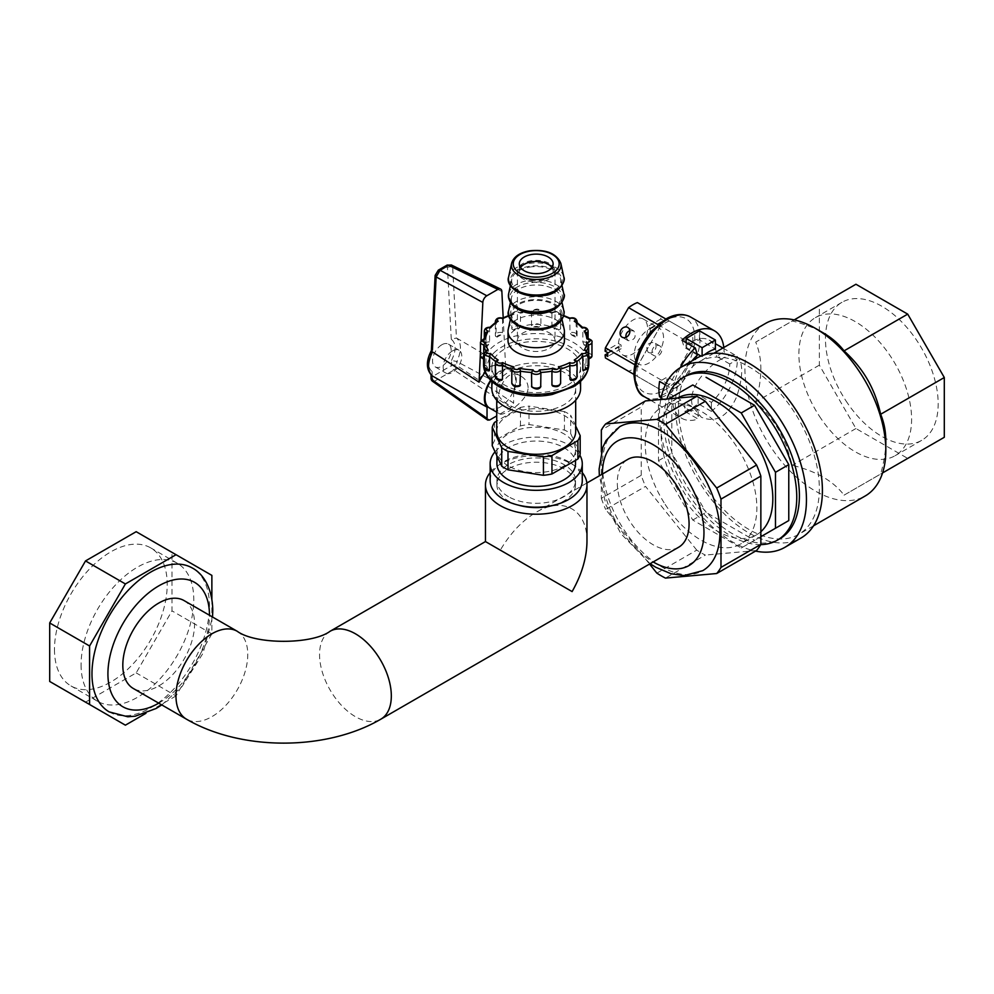 <?xml version="1.0" encoding="UTF-8"?>
<svg xmlns="http://www.w3.org/2000/svg" width="994" height="994" viewBox="0 0 994 994"><rect width="100%" height="100%" fill="white"/><g stroke="black" fill="none" stroke-linecap="round" stroke-linejoin="round"><path stroke-width="0.75" stroke-dasharray="4.97 3.73" d="M452.469 350.919A13.158 7.592 -60 0 1 459.054 350.261A13.158 7.592 -60 0 1 459.054 365.457A13.158 7.592 -60 0 1 445.896 373.061A13.158 7.592 -60 0 1 443.871 362.512A13.158 7.592 -60 0 1 452.469 350.919M441.833 344.769A13.158 7.592 120 0 0 433.235 356.374A13.158 7.592 120 0 0 435.26 366.91A13.158 7.592 120 0 0 448.418 359.319A13.158 7.592 120 0 0 448.418 344.123A13.158 7.592 120 0 0 441.833 344.769M435.123 275.413A3.765 2.038 -177.1 0 1 436.217 274.095L432.402 350.149L431.346 350.621M432.402 350.149C427.383 360.077 427.296 367.233 432.129 371.607L431.036 373.968L431.794 375.583M431.036 378.267A3.765 2.174 180 0 1 432.129 376.738A3.765 2.174 -120 0 0 434.552 381.187A3.765 2 -54.9 0 1 432.626 381.348M432.129 371.607L432.129 376.738L451.537 365.531L451.537 360.4L456.805 361.53L456.805 365.506A3.765 1.926 -56.5 0 1 453.96 369.992A3.765 2.174 60 0 1 451.537 365.531A3.765 2.174 180 0 1 456.805 365.506L513.612 403.092L510.966 407.702L496.739 415.914M451.537 360.4C456.37 350.447 456.283 343.39 451.276 339.265L456.532 338.022C461.614 342.918 461.713 350.758 456.855 361.555L456.805 361.53M451.276 339.265L447.449 267.61A3.765 2.299 176.9 0 1 452.68 267.386L456.457 337.972M451.338 264.976L452.68 267.386L501.858 291.441M447.449 267.61L446.12 266.926A3.765 2.174 60 0 1 446.902 265.212L446.902 265.212M446.12 266.926L437.546 271.884A3.765 2.174 60 0 1 438.329 270.157M480.462 352.336L481.034 340.42M503.188 317.819L505.635 366.823L503.61 365.146M502.852 364.699L491.595 365.829C486.004 369.234 481.568 374.527 478.325 381.696M505.635 366.823A22.564 13.021 120 0 0 503.61 365.133A22.564 13.021 120 0 0 492.353 366.264A22.564 13.021 120 0 0 485.308 372.216M456.532 338.022L504.865 366.376M490.688 380.18A22.564 13.021 -60 0 1 511.612 369.756A22.564 13.021 -60 0 1 513.612 391.798L456.855 361.555M513.612 391.798L513.612 403.092M543.122 328.132A24.552 14.177 180 0 1 511.848 312.775A24.552 14.177 180 0 1 536.213 300.362A24.552 14.177 180 0 1 560.579 312.775A24.552 14.177 180 0 1 543.122 328.132M529.305 267.162A24.552 14.177 180 0 1 560.579 279.003A24.552 14.177 180 0 1 536.213 294.945A24.552 14.177 180 0 1 511.848 279.003A24.552 14.177 180 0 1 529.305 267.162M508.232 329.387A28.192 16.277 180 0 1 536.213 315.135A28.192 16.277 180 0 1 564.194 329.387M551.906 267.535A16.923 9.766 180 0 1 553.136 271.2A16.923 9.766 180 0 1 540.972 280.569A16.923 9.766 180 0 1 519.29 271.2A16.923 9.766 180 0 1 520.521 267.535M541.506 281.613A18.799 10.859 180 0 1 517.414 271.2A18.799 10.859 180 0 1 536.213 260.341A18.799 10.859 180 0 1 555.012 271.2A18.799 10.859 180 0 1 541.506 281.613M518.172 343.688A18.799 10.859 -0 0 0 541.506 351.044A18.799 10.859 -0 0 0 555.012 340.631A18.799 10.859 -0 0 0 536.213 329.772A18.799 10.859 -0 0 0 517.414 340.631A18.799 10.859 -0 0 0 518.172 343.688M508.021 340.631A28.192 16.277 180 0 1 532.2 324.516A28.192 16.277 180 0 1 563.275 336.047A28.192 16.277 180 0 1 564.406 340.631M109.178 711.89A83.086 47.973 120 0 0 173.204 689.637A83.086 47.973 120 0 0 209.473 606.017A83.086 47.973 120 0 0 192.264 567.984M184.076 600.587A50.756 29.311 -60 0 1 194.588 623.822A50.756 29.311 -60 0 1 172.434 674.901A50.756 29.311 -60 0 1 133.32 688.494M502.591 318.602L502.467 332.655L500.814 335.015A52.632 30.392 -0 0 0 497.248 337.078L495.82 336.494L496.404 321.683M502.467 332.655A4.995 2.883 -0 0 0 495.335 335.251L495.82 336.494A4.995 2.883 -0 0 1 495.335 335.251L495.335 322.441M495.335 321.447A4.995 2.883 180 0 1 502.467 318.838A52.632 30.392 180 0 1 511.811 315.235A4.995 2.883 180 0 1 511.798 315.086A4.995 2.883 180 0 1 515.004 312.402A4.995 2.883 180 0 1 520.496 313.16A52.632 30.392 180 0 1 531.517 311.892L531.628 311.358C535.816 308.388 538.872 308.388 540.798 311.358L539.32 311.383L540.91 311.892L540.91 325.709L538.736 327.163A52.632 30.392 -0 0 0 533.691 327.163L531.517 325.709L531.517 311.892L533.107 311.383A50.756 29.298 180 0 0 519.7 312.924L520.496 313.16L519.7 312.924L520.496 313.16L520.496 326.976L518.421 328.915A52.632 30.392 -0 0 0 513.761 330.033L511.811 329.051L511.811 315.235L512.569 314.278L508.679 315.545M511.811 315.235L513.96 314.29A3.106 1.789 -0 0 1 515.6 311.892A3.106 1.789 -0 0 1 519.7 312.924M497.248 377.944A52.632 30.392 -0 0 0 500.814 380.006A3.106 1.789 180 0 1 497.248 377.944L495.82 375.459A4.995 2.883 -0 0 0 495.335 376.701M496.192 360.772L495.82 375.459M486.675 367.78A52.632 30.392 -0 0 0 488.601 370.476A3.106 1.789 180 0 1 486.675 367.78L485.979 365.059A4.995 2.883 -0 0 0 484.327 367.196M486.712 350.211L485.979 351.242L485.979 365.059M485.557 338.83L483.792 339.451L483.643 356.063A52.632 30.392 -0 0 0 483.581 357.517A52.632 30.392 -0 0 0 483.643 358.971L483.792 358.697M490.601 327.784L489.582 328.07L489.582 341.886L488.601 344.558A52.632 30.392 -0 0 0 486.675 347.241L485.979 346.906L485.979 333.089A4.995 2.883 180 0 1 485.855 333.027M488.601 344.558A3.106 1.789 180 0 0 486.675 347.241L485.979 346.906A4.995 2.883 -0 0 1 484.327 344.769L486.165 347.651M520.496 326.976A4.995 2.883 -0 0 0 515.004 326.218A4.995 2.883 -0 0 0 511.798 328.902L511.811 329.051A4.995 2.883 -0 0 1 511.798 328.902L511.798 315.086C513.152 311.433 515.998 310.55 520.334 312.464M551.931 326.976L551.931 313.16L552.726 312.924A3.106 1.789 -0 0 1 556.826 311.892A3.106 1.789 -0 0 1 558.466 314.29L560.616 315.235L560.628 328.902A4.995 2.883 -0 0 0 557.423 326.218A4.995 2.883 -0 0 0 551.931 326.976L554.006 328.915A3.106 1.789 180 0 1 558.665 330.033A52.632 30.392 -0 0 0 554.006 328.915M552.726 312.924A50.756 29.298 180 0 0 539.32 311.383A3.106 1.789 -0 0 0 536.213 309.532A3.106 1.789 -0 0 0 533.107 311.383L531.517 311.892A4.995 2.883 180 0 1 536.213 309.979A4.995 2.883 180 0 1 540.91 311.892A52.632 30.392 180 0 1 551.931 313.16A4.995 2.883 180 0 1 557.423 312.402A4.995 2.883 180 0 1 560.628 315.086L560.628 328.902A4.995 2.883 -0 0 1 560.616 329.051L558.665 330.033M576.023 321.683L576.607 336.494L575.178 337.078A52.632 30.392 -0 0 0 571.612 335.015L569.96 332.655L569.835 318.676M577.092 322.441L577.092 335.251A4.995 2.883 -0 0 1 576.607 336.494L577.092 335.251A4.995 2.883 -0 0 0 569.96 332.655M586.274 332.456L586.448 346.906L585.752 347.241A52.632 30.392 -0 0 0 583.826 344.558L582.844 341.886L582.844 328.07L581.825 327.784M582.844 341.886A4.995 2.883 -0 0 1 588.1 344.769A4.995 2.883 -0 0 1 586.448 346.906L585.752 347.241A3.106 1.789 180 0 0 583.826 344.558M588.634 358.697L588.783 358.971A52.632 30.392 -0 0 0 588.846 357.517A52.632 30.392 -0 0 0 588.783 356.063L588.523 338.656M582.844 370.066L583.826 370.476A52.632 30.392 -0 0 0 585.752 367.78L586.448 351.242L585.714 350.211M569.96 379.298L571.612 380.006A52.632 30.392 -0 0 0 575.178 377.944L576.607 375.459L576.607 361.642A52.632 30.392 180 0 0 576.768 361.543M551.931 384.976L554.006 386.119A52.632 30.392 -0 0 0 558.665 385.001L560.616 382.901M531.517 386.244L533.691 387.871A52.632 30.392 -0 0 0 538.736 387.871L540.91 386.244M511.811 382.901L513.761 385.001A52.632 30.392 -0 0 0 518.421 386.119L520.496 384.976M567.586 385.138A44.37 25.608 -0 0 0 580.583 367.034A44.37 25.608 -0 0 0 536.213 341.414A44.37 25.608 -0 0 0 491.844 367.034A44.37 25.608 -0 0 0 504.84 385.138A44.37 25.608 -0 0 0 567.586 385.138M483.904 338.656L483.792 339.451A52.632 30.392 180 0 1 485.979 333.089M586.572 333.027A4.995 2.883 180 0 1 586.448 333.089A52.632 30.392 180 0 1 588.634 339.451L586.87 338.83M563.747 315.545L559.858 314.278L560.616 315.235A52.632 30.392 180 0 1 569.96 318.838A4.995 2.883 180 0 1 577.092 321.447M496.739 431.495A39.474 22.787 180 0 1 536.213 408.708A39.474 22.787 180 0 1 575.688 431.495M508.294 404.633A39.474 22.787 180 0 1 496.739 388.517A39.474 22.787 180 0 1 536.213 365.73A39.474 22.787 180 0 1 575.688 388.517A39.474 22.787 180 0 1 551.322 409.578A39.474 22.787 180 0 1 508.294 404.633M528.137 387.697C527.851 382.715 525.565 378.95 521.291 376.428C500.342 362.922 492.862 411.504 499.671 413.877C502.889 416.809 527.752 401.725 528.137 387.697M491.844 388.517A44.37 25.608 180 0 1 536.213 362.909A44.37 25.608 180 0 1 580.583 388.517M553.919 505.163A39.288 22.688 0 0 0 575.501 484.91A39.288 22.688 0 0 0 551.248 463.949A39.288 22.688 0 0 0 508.431 468.87A39.288 22.688 0 0 0 496.925 484.91A39.288 22.688 0 0 0 508.431 500.951A39.288 22.688 0 0 0 518.508 505.163M508.431 496.652A39.288 22.688 180 0 1 496.925 480.611A39.288 22.688 180 0 1 536.213 457.936A39.288 22.688 180 0 1 575.501 480.611A39.288 22.688 180 0 1 551.248 501.572A39.288 22.688 180 0 1 508.431 496.652M490.154 480.611A46.059 26.589 180 0 1 536.213 454.022A46.059 26.589 180 0 1 582.273 480.611M495.049 451.798A46.059 26.589 180 0 1 539.382 437.198A46.059 26.589 180 0 1 579.825 455.177M496.925 463.726A39.288 22.688 180 0 1 536.213 441.05A39.288 22.688 180 0 1 575.501 463.726M508.431 465.95A39.288 22.688 180 0 1 496.925 449.922A39.288 22.688 180 0 1 536.213 427.234A39.288 22.688 180 0 1 575.501 449.922A39.288 22.688 180 0 1 551.248 470.87A39.288 22.688 180 0 1 508.431 465.95M492.241 445.759A44.556 25.72 180 0 1 494.54 440.827L520.471 425.854A44.556 25.72 180 0 1 529.007 424.537L564.43 430.017A44.556 25.72 180 0 1 570.693 433.62L580.185 454.072M575.688 425.979L570.693 415.206L570.693 433.62M564.43 430.017L564.43 411.591A44.556 25.72 180 0 1 570.693 415.206M564.43 411.591L529.007 406.111L529.007 424.537M520.471 425.854L520.471 407.441A44.556 25.72 180 0 1 529.007 406.111M520.471 407.441L496.739 421.133M494.54 422.4L494.54 440.827M489.52 408.012A21.619 12.487 120 0 0 506.17 402.222A21.619 12.487 120 0 0 515.613 380.466A21.619 12.487 120 0 0 511.127 370.563A21.619 12.487 120 0 0 491.073 380.578M582.273 472.597A50.756 29.298 0 0 0 536.213 455.612A50.756 29.298 0 0 0 490.154 472.597M586.969 541.568C587.541 509.91 563.349 495.944 536.213 512.258C522.297 520.558 510.332 533.182 500.317 550.142L485.457 541.568M678.567 547.284A50.756 29.311 60 0 1 627.81 517.986A50.756 29.311 60 0 1 627.81 459.377M885.816 441.174C885.828 450.767 884.113 461.725 880.659 474.026L844.068 495.149C838.576 488.004 831.667 482.04 823.33 477.244C815.03 472.423 804.68 468.435 792.305 465.267L786.353 445.585L779.159 430.601C773.282 420.4 765.467 410.833 755.713 401.887C759.155 389.586 760.87 378.627 760.857 369.022C760.87 359.406 759.155 350.447 755.713 342.122L792.305 320.987C804.68 324.156 815.03 328.144 823.33 332.953M882.56 472.933L880.659 474.026M794.206 319.894L792.305 320.987M944.3 437.285L907.708 458.408L855.946 428.526L819.354 365.146L819.354 305.382L855.946 284.247M819.354 305.382L755.713 342.122M855.946 428.526L792.305 465.267M907.708 458.408L844.068 495.149M656.872 573.14L696.744 550.117A94.368 54.484 -120 0 0 705.342 555.074L665.458 578.098M756.571 550.502L705.342 555.074M668.763 398.83L671.807 397.066M658.513 404.744L658.5 460.694L692.756 520.036L741.213 548.017L788.776 520.57M741.213 548.017L760.857 536.685M692.756 520.036L706.051 512.357L754.508 540.338M819.354 416.138A79.706 46.022 -120 0 0 895.097 455.712A79.706 46.022 -120 0 0 895.097 363.667A79.706 46.022 -120 0 0 815.391 317.658A79.706 46.022 -120 0 0 819.354 416.138M845.931 400.793A79.706 46.022 -120 0 0 921.674 440.354A79.706 46.022 -120 0 0 921.674 348.322A79.706 46.022 -120 0 0 841.968 302.3A79.706 46.022 -120 0 0 845.931 400.793M819.354 365.146L755.713 401.887M765.542 323.423A99.636 57.528 -120 0 0 779.47 458.979A99.636 57.528 -120 0 0 865.178 495.994M679.772 392.481A99.636 57.528 -120 0 0 713.009 497.36A99.636 57.528 -120 0 0 798.716 534.362A99.636 57.528 -120 0 0 798.716 419.319A99.636 57.528 -120 0 0 699.08 361.791A99.636 57.528 -120 0 0 679.772 392.468M721.309 359.082C705.293 367.631 686.27 391.089 692.955 407.055L701.304 417.207C716.015 423.295 727.77 416.548 736.579 396.979C743.413 376.055 743.437 362.388 736.653 355.989C733.162 354.137 728.055 355.169 721.309 359.082M696.918 358.051A103.96 60.025 -120 0 0 676.057 394.618A103.96 60.025 -120 0 0 713.009 501.436A103.96 60.025 -120 0 0 800.878 538.102M660.761 399.551A103.96 60.025 -120 0 0 697.055 510.643A103.96 60.025 -120 0 0 755.527 551.098M685.947 375.881A93.995 54.272 -120 0 0 697.055 501.162A93.995 54.272 -120 0 0 779.942 538.686M760.733 544.613A93.995 54.272 60 0 1 694.396 502.691A93.995 54.272 60 0 1 666.949 398.992M671.807 397.078L671.795 453.016L706.051 512.357M658.5 460.694L671.795 453.016M677.659 398.035A78.961 45.587 -120 0 0 677.523 398.122A78.961 45.587 -120 0 0 681.101 495.149A78.961 45.587 -120 0 0 756.471 534.871A78.961 45.587 -120 0 0 760.857 531.703M665.148 504.368A78.961 45.587 -120 0 0 740.518 544.078A78.961 45.587 -120 0 0 740.518 452.916A78.961 45.587 -120 0 0 661.569 407.329A78.961 45.587 -120 0 0 665.148 504.368M696.744 550.117L645.516 486.389L605.644 509.413L649.554 564.045M601.345 451.86L601.345 498.342L641.229 475.318A94.368 54.484 -120 0 0 645.516 486.389M641.229 475.318L641.229 407.018L601.345 430.042M645.516 400.905A94.368 54.484 -120 0 0 641.229 407.018M601.345 498.342A94.368 54.484 -120 0 0 605.644 509.413M619.622 426.774A83.086 47.973 -120 0 0 625.276 531.715A83.086 47.973 -120 0 0 702.708 570.68M661.606 395.612L667.384 392.295L680.666 399.961A35.337 20.402 120 0 0 687.09 408.994A35.337 20.402 120 0 0 698.111 410.05L684.816 402.371L684.816 411.367L698.099 419.046L698.111 410.05M723.806 347.515A46.059 26.589 -60 0 1 724.042 351.926L737.337 359.604L729.758 363.978A35.337 20.402 120 0 1 711.406 402.384L698.111 394.705A35.337 20.402 -60 0 1 684.816 402.371M729.758 363.978L716.463 356.299L724.042 351.926M697.465 355.007L684.183 347.328A35.337 20.402 -60 0 1 709.144 340.11A35.337 20.402 -60 0 1 716.463 356.299M692.097 360.834A35.337 20.402 120 0 0 680.679 384.616L667.384 376.937L659.594 381.435M667.384 392.295A35.337 20.402 -60 0 1 667.384 376.937M697.105 353.827L686.158 347.502A35.337 20.402 -60 0 1 699.453 339.824L715.394 349.043M704.336 354.846A35.337 20.402 120 0 0 702.112 356.709L700.956 356.051M637.316 366.214A39.474 22.787 120 0 0 637.316 376.353L660.501 389.735A39.474 22.787 120 0 0 669.273 384.666L692.458 344.52A39.474 22.787 120 0 0 692.458 334.382L669.273 321A39.474 22.787 120 0 0 660.501 326.069L637.316 366.214L634.806 364.761M669.273 321L665.831 319.012M657.978 324.616L660.501 326.069M607.744 353.355L618.454 347.179L621.113 348.72A20.675 11.94 -60 0 1 621.026 346.931A20.675 11.94 -60 0 1 621.113 345.03L618.454 343.502L605.11 351.193M634.309 354.597A20.675 11.94 120 0 0 638.595 364.065A20.675 11.94 120 0 0 659.27 352.124A20.675 11.94 120 0 0 659.27 328.256A20.675 11.94 120 0 0 643.342 333.785A20.675 11.94 120 0 0 634.309 354.597M618.454 347.179A20.675 11.94 120 0 0 622.642 354.858A20.675 11.94 120 0 0 637.837 350.074A20.675 11.94 120 0 0 647.516 330.393L660.848 322.702L663.507 324.23A39.474 22.787 120 0 0 663.507 320.553L660.848 319.012A39.474 22.787 120 0 0 660.55 315.968L692.458 334.382M660.848 319.012L647.516 326.715L650.175 328.256A20.675 11.94 -60 0 1 650.175 331.934L647.516 330.393M647.516 326.715A20.675 11.94 120 0 0 643.329 319.037A20.675 11.94 120 0 0 628.133 323.82A20.675 11.94 120 0 0 618.454 343.502M625.959 337.351L628.196 340.693C634.793 340.159 636.669 336.904 633.837 330.927L629.823 330.667M648.088 352.187C645.255 346.198 647.131 342.942 653.729 342.408C659.469 345.328 653.48 355.703 648.088 352.187L654.114 355.666A5.641 4.61 -60 0 0 660.923 353.081A5.641 4.61 -60 0 0 659.755 345.9A5.641 4.61 -60 0 0 652.946 348.472A5.641 4.61 -60 0 0 654.114 355.666M660.501 389.735L628.593 371.321A39.474 22.787 120 0 0 637.378 366.252L669.273 384.666M692.458 344.52L660.55 326.107A39.474 22.787 120 0 0 660.848 322.702M637.378 302.586L660.55 315.968M660.55 326.107L637.378 366.252M659.755 345.9L653.729 342.408M633.874 374.365L637.316 376.353M628.593 371.321L605.421 357.939M663.507 324.23L650.175 331.934M650.175 328.256L663.507 320.553M607.769 352.733L621.113 345.03M621.113 348.72L607.769 356.411M628.196 340.693L622.157 337.214M665.408 384.79L672.888 389.101L680.679 384.616M680.331 367.631A46.059 26.589 120 0 0 672.888 389.101M711.406 402.384L711.393 411.379A46.059 26.589 120 0 0 737.337 359.604M711.393 411.379L698.099 403.701A46.059 26.589 -60 0 1 684.816 411.367M680.666 399.961L672.876 404.459A46.059 26.589 120 0 0 681.735 418.275A46.059 26.589 120 0 0 698.099 419.046M672.876 404.459L661.134 397.675M698.099 403.701L698.111 394.705M681.971 340.234L684.183 347.328M686.158 347.502L686.158 342.657M699.453 339.824L699.453 330.803M702.112 356.709L702.112 355.591M136.178 531.691L171.987 552.366L171.987 610.863L136.178 672.901L85.521 702.149L49.7 681.462M54.484 649.455A79.706 46.022 120 0 0 70.996 685.947A79.706 46.022 120 0 0 150.703 639.925A79.706 46.022 120 0 0 150.703 547.88A79.706 46.022 120 0 0 89.274 569.239A79.706 46.022 120 0 0 54.484 649.455M211.871 575.389L171.987 552.366M211.871 599.109L211.871 633.886L171.987 610.863M211.871 633.886L176.05 695.924L136.178 672.901M176.05 695.924L145.944 713.307M125.393 725.173L85.521 702.149M81.073 664.8A79.706 46.022 120 0 0 97.574 701.292A79.706 46.022 120 0 0 177.28 655.27A79.706 46.022 120 0 0 177.28 563.238A79.706 46.022 120 0 0 115.863 584.584A79.706 46.022 120 0 0 81.073 664.8M510.966 407.702L453.96 369.992L434.552 381.187L489.682 419.99M437.546 271.884L436.217 274.095M492.353 366.264L491.595 365.829M511.587 263.36A24.825 14.338 180 0 1 529.218 251.395A24.825 14.338 180 0 1 560.84 263.36M508.617 276.966A27.807 16.053 180 0 1 536.213 262.913A27.807 16.053 180 0 1 563.809 276.966M528.907 300.151A25.956 14.985 180 0 1 561.125 310.314A25.956 14.985 180 0 1 543.519 328.915A25.956 14.985 180 0 1 511.301 318.751A25.956 14.985 180 0 1 528.907 300.151M508.617 310.737A27.807 16.053 180 0 1 528.386 297.33A27.807 16.053 180 0 1 563.809 310.737M515.923 307.73A24.925 14.388 180 0 1 511.488 297.591A24.925 14.388 180 0 1 536.213 284.992A24.925 14.388 180 0 1 560.939 297.591A24.925 14.388 180 0 1 556.503 307.73M543.631 312.228A26.366 15.221 180 0 1 510.916 301.903A26.366 15.221 180 0 1 528.796 283.004A26.366 15.221 180 0 1 561.511 293.329A26.366 15.221 180 0 1 543.631 312.228M508.617 293.851A27.807 16.053 180 0 1 528.386 280.445A27.807 16.053 180 0 1 563.809 293.851M543.519 295.143A25.956 14.985 180 0 1 510.991 277.227A25.956 14.985 180 0 1 554.13 269.921A25.956 14.985 180 0 1 543.519 295.143M558.466 314.29A50.756 29.298 180 0 1 563.635 315.968M508.804 315.968A50.756 29.298 180 0 1 513.96 314.29M158.717 703.168A71.816 41.462 120 0 0 209.473 615.249M493.732 353.069A48.88 28.217 180 0 1 564.083 343.849A48.88 28.217 180 0 1 573.724 385.125A48.88 28.217 180 0 1 501.647 386.989A48.88 28.217 180 0 1 493.732 353.069M483.581 363.966A52.632 30.392 180 0 1 490.464 348.931A52.632 30.392 180 0 1 549.682 334.58A52.632 30.392 180 0 1 588.846 363.966M484.327 330.952A4.995 2.883 180 0 1 489.582 328.07A52.632 30.392 180 0 1 495.82 322.677A4.995 2.883 180 0 1 495.546 322.28M497.248 337.078A3.106 1.789 180 0 1 500.814 335.015M495.335 362.885A4.995 2.883 180 0 1 495.82 361.642A52.632 30.392 180 0 1 495.658 361.543M484.327 353.379A4.995 2.883 180 0 1 485.979 351.242A52.632 30.392 180 0 1 485.731 350.77M576.88 322.28A4.995 2.883 180 0 1 576.607 322.677A52.632 30.392 180 0 1 582.844 328.07A4.995 2.883 180 0 1 588.1 330.952M586.696 350.77A52.632 30.392 180 0 1 586.448 351.242A4.995 2.883 180 0 1 588.1 353.379M513.761 330.033A3.106 1.789 180 0 1 518.421 328.915M489.582 341.886A4.995 2.883 -0 0 0 484.327 344.769L484.327 336.854M540.91 325.709A4.995 2.883 -0 0 0 536.213 323.796A4.995 2.883 -0 0 0 531.517 325.709M552.092 312.464C556.429 310.55 559.274 311.433 560.628 315.086A4.995 2.883 180 0 1 560.616 315.235M588.634 339.451A4.995 2.883 180 0 1 591.964 342.16M591.964 355.976A4.995 2.883 -0 0 0 588.634 353.268M588.1 367.196A4.995 2.883 -0 0 0 586.448 365.059M577.092 376.701A4.995 2.883 -0 0 0 576.607 375.459M480.462 342.16A4.995 2.883 180 0 1 483.792 339.451M483.792 353.268A4.995 2.883 -0 0 0 480.462 355.976M533.691 327.163A3.106 1.789 180 0 1 538.736 327.163M571.612 335.015A3.106 1.789 180 0 1 575.178 337.078M588.783 356.063A3.106 1.789 180 0 1 588.783 358.971M585.752 367.78A3.106 1.789 180 0 1 583.826 370.476M575.178 377.944A3.106 1.789 180 0 1 571.612 380.006M558.665 385.001A3.106 1.789 180 0 1 554.006 386.119M538.736 387.871A3.106 1.789 180 0 1 533.691 387.871M518.421 386.119A3.106 1.789 180 0 1 513.761 385.001M483.643 358.971A3.106 1.789 180 0 1 483.643 356.063M237.255 631.289A50.756 29.311 -60 0 1 247.767 654.524A50.756 29.311 -60 0 1 225.601 705.603A50.756 29.311 -60 0 1 186.499 719.196M330.058 631.289A50.756 29.311 -120 0 0 330.058 689.898A50.756 29.311 -120 0 0 380.814 719.196M602.414 474.039A71.816 41.462 -120 0 0 617.299 524.087A71.816 41.462 -120 0 0 622.169 531.852A71.816 41.462 -120 0 0 653.17 561.958M644.522 396.792A46.059 26.589 120 0 0 690.569 370.203A46.059 26.589 120 0 0 690.569 317.011M634.98 372.638A42.295 24.415 120 0 0 679.846 376.639A42.295 24.415 120 0 0 679.846 316.825A42.295 24.415 120 0 0 634.98 372.638M435.26 366.91L445.896 373.061M448.418 344.123L459.054 350.261M431.036 374.887L431.036 373.968M502.877 364.711L511.612 369.756M562.02 302.524L560.939 297.591L559.137 304.313L556.006 307.258L543.432 312.091C526.398 315.533 508.319 305.63 511.488 297.591L510.407 302.524M511.848 279.003L510.407 285.638M560.579 279.003L562.02 285.638M511.848 312.775L510.407 319.409M560.579 312.775L562.02 319.409M519.29 263.882L519.29 271.2M553.136 263.882L553.136 271.2M517.414 271.2L517.414 340.631M555.012 271.2L555.012 340.631M161.773 704.932L182.051 686.543L203.037 653.207L212.53 617.013M483.581 357.517L483.581 359.406M588.846 357.517L588.846 359.406M552.192 312.439L540.301 311.072M532.125 311.072L520.235 312.439M586.261 347.651L588.1 344.769L588.1 336.854M496.739 388.517L496.739 400.209M575.688 388.517L575.688 400.209M491.844 367.034L491.844 381.336M580.583 367.034L580.583 381.336M496.925 480.611L496.925 484.91M575.501 480.611L575.501 484.91M496.925 449.922L496.925 455.836M575.501 449.922L575.501 460.384M521.291 376.428L511.127 370.563M499.671 413.877L496.739 412.175M586.858 483.022L536.213 512.258M841.968 302.3L815.391 317.658M921.674 440.354L895.097 455.712M713.916 353.23L699.08 361.791M813.552 525.801L798.716 534.362M677.523 398.122L661.569 407.329M756.471 534.871L740.518 544.078M650.113 563.722L620.828 533.592L606.067 505.138L599.357 475.803M687.09 408.994L701.304 417.207M709.144 340.11L715.394 343.725M722.886 348.049L736.653 355.989M622.642 354.858L638.595 364.065M643.329 319.037L659.27 328.256M633.837 330.927L627.798 327.448M650.821 400.433L681.735 418.275M177.28 563.238L150.703 547.88M97.574 701.292L70.996 685.947"/><path stroke-width="1.49" d="M496.739 415.914L489.682 419.99L487.719 420.114L487.035 418.437L432.092 379.783A3.765 2.174 180 0 1 431.036 378.267A3.765 3.765 0 0 0 432.626 381.348A3.765 2 -54.9 0 1 432.092 379.783L431.794 375.583C424.127 367.208 428.215 356.56 431.384 350.547L435.123 275.437A3.765 2.038 -177.1 0 1 435.123 275.413M432.402 350.149L436.155 276.928A3.765 2.038 -177.1 0 1 435.123 275.437L438.329 270.157A3.765 2.174 60 0 1 440.069 270.269L448.642 265.323L451.338 264.976L446.902 265.212A3.765 2.174 60 0 1 448.642 265.323L497.882 289.391A5.641 3.255 -60 0 1 500.591 289.055A5.641 3.255 -60 0 1 501.858 291.441L503.188 317.819M432.092 375.794L432.142 375.831C427.271 370.65 427.383 362.673 432.465 351.913L432.402 351.876M481.034 340.42L482.836 302.424L436.155 276.928L440.069 270.269L486.811 295.777L497.882 289.391M482.836 302.424A5.641 3.255 -60 0 1 486.811 295.777M485.308 372.216A22.564 13.021 120 0 0 479.058 382.181L432.465 351.913M479.058 382.181L480.462 352.336M487.035 418.437L487.035 407.142L432.142 375.831M487.035 407.142A22.564 13.021 -60 0 1 490.688 380.18M540.972 273.251A16.923 9.766 180 0 1 519.29 263.882A16.923 9.766 180 0 1 536.213 254.116A16.923 9.766 180 0 1 553.136 263.882A16.923 9.766 180 0 1 540.972 273.251M562.02 319.409L564.194 329.387A28.192 16.277 180 0 1 564.406 331.424A28.192 16.277 180 0 1 544.153 347.043A28.192 16.277 180 0 1 508.021 331.424A28.192 16.277 180 0 1 508.232 329.387L510.407 319.409M520.521 267.535A16.923 9.766 180 0 1 536.213 261.434A16.923 9.766 180 0 1 551.906 267.535M564.406 331.424L564.406 340.631A28.192 16.277 180 0 1 544.153 356.25A28.192 16.277 180 0 1 508.021 340.631L508.021 331.424M212.53 617.013L212.778 610.627C212.517 587.044 202.304 573.14 192.264 567.984A83.086 47.973 120 0 0 109.178 615.957A83.086 47.973 120 0 0 109.178 711.89L127.766 716.773L135.271 716.177L156.095 708.498L161.773 704.932M186.499 719.196L133.32 688.494A50.756 29.311 -60 0 1 133.32 629.885A50.756 29.311 -60 0 1 184.076 600.587L237.255 631.289C255.234 644.659 312.066 644.659 330.058 631.289A50.756 29.311 -120 0 1 369.172 644.882A50.756 29.311 -120 0 1 391.325 695.962A50.756 29.311 -120 0 1 380.814 719.196C326.169 751.104 241.132 751.104 186.499 719.196A50.756 29.311 -60 0 1 175.975 695.962A50.756 29.311 -60 0 1 198.141 644.882A50.756 29.311 -60 0 1 237.255 631.289M502.591 318.602L502.591 318.676A3.106 1.789 -0 0 0 498.131 318.639A3.106 1.789 -0 0 0 498.193 321.211L495.82 322.677M489.172 370.861L484.327 367.196A4.995 2.883 -0 0 0 489.582 370.066L488.601 370.476L489.582 370.066L489.582 356.25L490.601 353.479A3.106 1.789 -0 0 1 486.451 352.535A3.106 1.789 -0 0 1 488.216 350.161L486.712 350.211L484.327 353.379A4.995 2.883 180 0 0 489.582 356.25A52.632 30.392 180 0 0 495.658 361.543M483.643 358.971L483.792 344.881L485.557 342.421A3.106 1.789 -0 0 1 482.351 340.631A3.106 1.789 -0 0 1 485.557 338.83L483.792 339.451M576.607 361.642A4.995 2.883 180 0 1 577.092 362.885L576.234 360.772L576.607 361.642L574.234 360.039A50.756 29.298 180 0 0 581.825 353.479L582.844 356.25L582.844 370.066A4.995 2.883 -0 0 0 588.1 367.196L588.1 353.379L585.714 350.211L584.211 350.161A50.756 29.298 180 0 0 586.87 342.421L588.634 344.881L588.783 358.971M582.844 370.066L583.826 370.476M569.96 379.298A4.995 2.883 -0 0 0 577.092 376.701L577.092 362.885A4.995 2.883 180 0 1 569.96 365.481A52.632 30.392 180 0 1 560.628 369.085L558.466 366.96A50.756 29.298 180 0 0 569.835 362.586L569.96 379.298L571.612 380.006M511.811 369.383L511.811 382.901A4.995 2.883 -0 0 0 511.798 383.05C512.941 386.517 515.65 387.486 519.912 385.958L520.496 371.172L519.7 368.339A50.756 29.298 180 0 0 533.107 369.88L531.517 372.427L531.728 386.939C535.841 389.71 538.823 389.71 540.699 386.939L540.91 372.427L539.32 369.88A50.756 29.298 180 0 0 552.726 368.339L551.931 371.172L551.931 384.976A4.995 2.883 -0 0 0 557.423 385.747A4.995 2.883 -0 0 0 560.628 383.05A4.995 2.883 -0 0 0 560.616 382.901L560.616 369.383M551.931 384.976L552.515 385.958C556.789 387.486 559.485 386.517 560.628 383.05L560.628 369.234A4.995 2.883 180 0 1 557.423 371.93A4.995 2.883 180 0 1 551.931 371.172A52.632 30.392 180 0 1 540.91 372.427A4.995 2.883 180 0 1 536.213 374.353A4.995 2.883 180 0 1 531.517 372.427A52.632 30.392 180 0 1 520.496 371.172A4.995 2.883 180 0 1 515.004 371.93A4.995 2.883 180 0 1 511.798 369.234A4.995 2.883 180 0 1 511.811 369.085A52.632 30.392 180 0 1 502.467 365.481L502.591 362.586A3.106 1.789 -0 0 1 498.131 362.624A3.106 1.789 -0 0 1 498.193 360.039L495.82 361.642M502.467 379.298L502.467 365.481A4.995 2.883 180 0 1 495.335 362.885L495.335 376.701A4.995 2.883 -0 0 0 502.467 379.298L500.814 380.006L502.467 379.298M483.805 339.265L486.153 332.456L488.216 331.089A3.106 1.789 -0 0 1 486.451 328.728A3.106 1.789 -0 0 1 490.601 327.784L489.582 328.07L490.601 327.784A50.756 29.298 180 0 1 498.193 321.211M502.591 362.586A50.756 29.298 180 0 0 513.96 366.96L511.811 368.973L511.798 383.05A4.995 2.883 -0 0 0 515.004 385.747A4.995 2.883 -0 0 0 520.496 384.976M588.634 339.451L586.87 338.83A3.106 1.789 -0 0 1 590.076 340.631A3.106 1.789 -0 0 1 586.87 342.421M586.87 338.83A50.756 29.298 180 0 0 584.211 331.089L586.448 333.089M582.844 328.07L581.825 327.784L582.844 328.07M584.211 331.089A3.106 1.789 -0 0 0 585.975 328.728A3.106 1.789 -0 0 0 581.825 327.784A50.756 29.298 180 0 0 574.234 321.211L576.607 322.677M575.688 400.209L575.688 431.495A39.474 22.787 180 0 1 551.322 452.556A39.474 22.787 180 0 1 508.294 447.611A39.474 22.787 180 0 1 496.739 431.495L496.739 400.209M580.583 381.336L580.583 388.517A44.37 25.608 180 0 1 553.186 412.187A44.37 25.608 180 0 1 504.84 406.633A44.37 25.608 180 0 1 491.844 388.517L491.844 381.336M518.508 505.163A39.288 22.688 0 0 0 553.919 505.163M579.825 455.177A46.059 26.589 180 0 1 582.273 463.726L582.273 480.611A46.059 26.589 180 0 1 553.844 505.176A46.059 26.589 180 0 1 503.647 499.41A46.059 26.589 180 0 1 490.154 480.611L490.154 463.726A46.059 26.589 180 0 1 495.049 451.798M582.273 463.726A46.059 26.589 180 0 1 553.844 488.302A46.059 26.589 180 0 1 503.647 482.537A46.059 26.589 180 0 1 490.154 463.726M575.501 460.384L575.501 463.726A39.288 22.688 180 0 1 551.248 484.687A39.288 22.688 180 0 1 508.431 479.767A39.288 22.688 180 0 1 496.925 463.726L496.925 455.836M551.956 473.976L551.956 455.563L577.887 440.591A44.556 25.72 180 0 0 580.185 435.658L580.185 454.072A44.556 25.72 180 0 1 577.887 459.004L551.956 473.976A44.556 25.72 180 0 1 543.42 475.306L507.996 469.814A44.556 25.72 180 0 1 501.734 466.211L492.241 445.759L492.241 427.333A44.556 25.72 180 0 1 494.54 422.4L496.739 421.133M507.996 469.814L507.996 451.4L543.42 456.88L543.42 475.306M551.956 455.563A44.556 25.72 180 0 1 543.42 456.88M580.185 435.658L575.688 425.979M492.241 427.333L501.734 447.785L501.734 466.211M507.996 451.4A44.556 25.72 180 0 1 501.734 447.785M577.887 440.591L577.887 459.004M491.073 380.578A21.619 12.487 120 0 0 485.035 398.109A21.619 12.487 120 0 0 489.52 408.012L496.739 412.175M490.154 472.597A50.756 29.298 0 0 0 485.457 484.91A50.756 29.298 0 0 0 516.793 511.985A50.756 29.298 0 0 0 572.109 505.635A50.756 29.298 0 0 0 586.969 484.91A50.756 29.298 0 0 0 582.273 472.597M485.457 484.91L485.457 541.568L572.109 591.592C581.788 574.445 586.746 557.771 586.969 541.568L586.969 484.91M586.858 483.022L627.81 459.377A50.756 29.311 60 0 1 666.924 472.97A50.756 29.311 60 0 1 689.078 524.049A50.756 29.311 60 0 1 678.567 547.284L380.814 719.196M794.206 319.894L855.946 284.247L907.708 314.129L944.3 377.521L944.3 437.285L882.56 472.933M944.3 377.521L880.659 414.262C884.113 422.587 885.828 431.558 885.816 441.174L885.816 450.381A99.636 57.528 -120 0 0 815.366 328.355A99.636 57.528 -120 0 0 765.542 323.423L713.916 353.23M907.708 314.129L844.068 350.87C853.821 359.816 861.636 369.395 867.514 379.596C873.415 389.785 877.789 401.34 880.659 414.262M815.366 328.355L823.343 332.953C831.667 337.761 838.576 343.725 844.068 350.87M649.554 564.045L656.872 573.14A94.368 54.484 -120 0 0 665.458 578.098L716.686 573.526L756.571 550.502A94.368 54.484 -120 0 0 760.857 544.389L720.985 567.412L720.985 499.112L760.857 476.089A94.368 54.484 -120 0 0 756.571 465.018L716.686 488.042L665.458 424.314A94.368 54.484 -120 0 0 656.872 419.356L605.644 423.929L645.516 400.905L696.744 396.333L656.872 419.356M716.686 573.526A94.368 54.484 -120 0 0 720.985 567.412M720.985 499.112A94.368 54.484 -120 0 0 716.686 488.042M665.458 424.314L705.342 401.29A94.368 54.484 -120 0 0 696.744 396.333M705.342 401.29L756.571 465.018M760.857 476.089L760.857 544.389M760.857 536.685L775.482 528.249L775.482 472.299L741.226 412.957L692.781 384.976L668.763 398.83M692.781 384.976L671.807 397.078M741.226 412.957L754.521 405.279L706.063 377.298M775.482 472.299L788.776 464.62L754.521 405.279M775.482 528.249L788.776 520.57L788.776 464.62M813.552 525.801L865.178 495.994A99.636 57.528 -120 0 0 885.816 450.381M755.527 551.098A103.96 60.025 -120 0 0 784.925 547.309L800.878 538.102A103.96 60.025 -120 0 0 800.878 418.064A103.96 60.025 -120 0 0 696.918 358.051L680.965 367.258A103.96 60.025 -120 0 0 660.761 399.551M784.925 547.309A103.96 60.025 -120 0 0 784.925 427.271A103.96 60.025 -120 0 0 680.965 367.258M777.283 540.227L779.942 538.686A93.995 54.272 -120 0 0 779.942 430.153A93.995 54.272 -120 0 0 685.947 375.881L683.288 377.422A93.995 54.272 60 0 1 777.283 431.682A93.995 54.272 60 0 1 777.283 540.227A93.995 54.272 60 0 1 760.733 544.613M666.949 398.992A93.995 54.272 60 0 1 683.288 377.422M760.857 531.703A78.961 45.587 -120 0 0 754.135 439.82A78.961 45.587 -120 0 0 677.659 398.035M605.644 423.929A94.368 54.484 -120 0 0 601.345 430.042L601.345 451.86M650.113 563.722L655.804 567.288L671.087 573.762L684.133 575.563L702.708 570.68A83.086 47.973 -120 0 0 702.708 474.747A83.086 47.973 -120 0 0 619.622 426.774L606.104 440.429L602.861 447.225L599.109 469.093L599.357 475.803M680.331 367.631A46.059 26.589 120 0 1 695.253 347.912L697.465 355.007A35.337 20.402 120 0 0 692.097 360.834M715.394 340.023L702.112 347.689L686.158 338.482L699.453 330.803L715.394 340.023L715.394 349.043A35.337 20.402 120 0 0 704.336 354.846M700.956 356.051L697.105 353.827M665.831 319.012L637.378 302.586A39.474 22.787 120 0 0 628.593 307.655L657.978 324.616M629.823 330.667C626.879 331.934 625.586 334.158 625.959 337.351M634.806 364.761L605.421 347.801A39.474 22.787 120 0 0 605.11 351.193L607.769 352.733A39.474 22.787 120 0 0 607.769 356.411L605.11 354.883L607.744 353.355M605.421 347.801L628.593 307.655M605.11 354.883A39.474 22.787 120 0 0 605.421 357.939L633.874 374.365M627.798 327.448L627.798 327.448A5.641 4.61 120 0 1 628.966 334.63A5.641 4.61 120 0 1 622.157 337.214A5.641 4.61 120 0 1 620.989 330.02A5.641 4.61 120 0 1 627.798 327.448M661.134 397.675L659.594 396.78A46.059 26.589 -60 0 1 658.91 389.524A46.059 26.589 -60 0 1 659.594 381.435L665.408 384.79M695.253 347.912L681.971 340.234A46.059 26.589 -60 0 1 714.5 330.828A46.059 26.589 -60 0 1 723.806 347.515M659.594 396.78L661.606 395.612M686.158 342.657L686.158 338.482M702.112 355.591L702.112 347.689M145.944 713.307L125.393 725.173L49.7 681.462L49.7 622.965L85.521 560.927L136.178 531.691L211.871 575.389L211.871 599.109M89.584 704.485L89.584 645.988L49.7 622.965M89.584 645.988L125.393 583.95L85.521 560.927M125.393 583.95L176.05 554.714M560.84 263.36A24.825 14.338 180 0 1 543.209 278.904A24.825 14.338 180 0 1 511.587 263.36C513.563 256.874 519.514 252.7 529.429 250.836C545.954 249.121 556.416 253.296 560.84 263.36L563.809 276.966A27.807 16.053 180 0 1 544.041 294.373A27.807 16.053 180 0 1 508.617 276.966L511.587 263.36M529.74 251.159A22.974 13.27 180 0 1 558.255 260.155A22.974 13.27 180 0 1 542.687 276.605A22.974 13.27 180 0 1 514.171 267.622A22.974 13.27 180 0 1 529.74 251.159M563.809 310.737A27.807 16.053 180 0 1 544.041 328.144A27.807 16.053 180 0 1 508.617 310.737C505.412 318.316 517.452 330.02 535.99 329.871C543.556 329.846 550.104 328.281 555.609 325.162C563.697 321.484 564.952 311.47 563.809 310.737L562.02 302.524M556.503 307.73A24.925 14.388 180 0 1 543.233 313.185A24.925 14.388 180 0 1 515.923 307.73M563.809 293.851A27.807 16.053 180 0 1 536.213 311.905A27.807 16.053 180 0 1 508.617 293.851C507.524 309.395 526.311 314.141 542.488 312.563C558.541 312.178 566.804 296.697 563.809 293.851L562.02 285.638M485.557 338.83A50.756 29.298 180 0 1 488.216 331.089M488.216 350.161A50.756 29.298 180 0 1 485.557 342.421M498.193 360.039A50.756 29.298 180 0 1 490.601 353.479M513.96 366.96A3.106 1.789 -0 0 0 515.6 369.358A3.106 1.789 -0 0 0 519.7 368.339M533.107 369.88A3.106 1.789 -0 0 0 536.213 371.731A3.106 1.789 -0 0 0 539.32 369.88M552.726 368.339A3.106 1.789 -0 0 0 556.826 369.358A3.106 1.789 -0 0 0 558.466 366.96M569.835 362.586A3.106 1.789 -0 0 0 574.308 362.624A3.106 1.789 -0 0 0 574.234 360.039M581.825 353.479A3.106 1.789 -0 0 0 585.975 352.535A3.106 1.789 -0 0 0 584.211 350.161M574.234 321.211A3.106 1.789 -0 0 0 574.308 318.639A3.106 1.789 -0 0 0 569.835 318.676A50.756 29.298 180 0 0 563.635 315.968M502.591 318.676A50.756 29.298 180 0 1 508.804 315.968M209.473 615.249A71.816 41.462 120 0 0 209.473 615.224A71.816 41.462 120 0 0 158.692 585.913A71.816 41.462 120 0 0 107.924 673.87A71.816 41.462 120 0 0 158.717 703.168M588.846 363.966A52.632 30.392 180 0 1 557.51 391.748A52.632 30.392 180 0 1 500.814 386.455A52.632 30.392 180 0 1 483.581 363.966C482.91 386.219 520.595 401.079 552.291 394.444L573.389 386.741C583.316 380.739 588.473 373.148 588.846 363.966L588.846 359.406M495.546 322.28A4.995 2.883 180 0 1 495.335 321.447L495.335 322.441M485.731 350.77A52.632 30.392 180 0 1 483.792 344.881A4.995 2.883 180 0 1 480.462 342.16L480.462 355.976A4.995 2.883 -0 0 0 483.792 358.697M588.634 358.697A4.995 2.883 -0 0 0 591.964 355.976L591.964 342.16A4.995 2.883 180 0 1 588.634 344.881A52.632 30.392 180 0 1 586.696 350.77M588.1 353.379A4.995 2.883 180 0 1 582.844 356.25A52.632 30.392 180 0 1 576.768 361.543M485.855 333.027A4.995 2.883 180 0 1 484.327 330.952C484.774 328.393 486.675 327.188 490.03 327.312M577.092 322.441L577.092 321.447A4.995 2.883 180 0 1 576.88 322.28M588.1 336.854L588.1 330.952A4.995 2.883 180 0 1 586.572 333.027M531.517 386.244A4.995 2.883 -0 0 0 536.213 388.157A4.995 2.883 -0 0 0 540.91 386.244M653.17 561.958A71.816 41.462 -120 0 0 703.963 532.66A71.816 41.462 -120 0 0 653.182 444.691A71.816 41.462 -120 0 0 602.414 474.039M634.98 375.707A46.059 26.589 120 0 0 644.522 396.792C638.744 394.792 635.203 387.262 633.874 374.166C634.371 359.033 640.173 344.756 651.281 331.337L666.315 318.739C675.237 313.806 683.325 313.234 690.569 317.011A46.059 26.589 120 0 0 655.083 329.349A46.059 26.589 120 0 0 634.98 375.707M431.036 378.267L431.036 374.887M487.719 420.114L432.626 381.348M438.329 270.157L446.902 265.212M451.338 264.976L500.591 289.055M510.407 302.524L508.617 310.737M510.407 285.638L508.617 293.851M563.809 276.966C566.505 281.252 557.671 294.932 543.83 295.466C519.03 298.995 505.461 285.278 508.617 276.966M495.335 321.447C496.143 318.341 498.553 317.235 502.554 318.13L508.679 315.545M483.581 359.406L483.581 363.966M489.756 327.424L496.404 321.683M484.327 336.854L484.327 330.952M588.622 339.265L586.274 332.456M582.67 327.424L576.023 321.683M577.092 321.447C576.284 318.341 573.873 317.235 569.873 318.13L563.747 315.545M484.327 367.196L484.327 353.379M588.1 330.952C587.653 328.393 585.752 327.188 582.397 327.312M591.964 355.976L588.709 359.443M591.964 342.16C592.499 340.855 591.144 339.65 587.914 338.556M588.1 367.196L583.254 370.861M577.092 376.701C576.47 379.534 574.308 380.702 570.593 380.217M501.833 380.217C498.193 380.665 496.031 379.497 495.335 376.701M496.192 360.772L495.335 362.885M483.718 359.443L480.462 355.976M484.513 338.556L480.462 342.16M485.457 541.568L330.058 631.289M715.394 343.725L722.886 348.049M644.522 396.792L650.821 400.433M690.569 317.011L714.5 330.828"/></g></svg>
